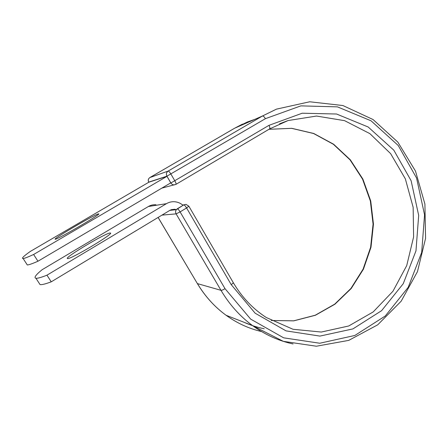 <?xml version="1.0" encoding="UTF-8"?>
<svg xmlns="http://www.w3.org/2000/svg" width="448" height="448" viewBox="0 0 448 448"><rect width="100%" height="100%" fill="white"/><g stroke="black" fill="none" stroke-linecap="round" stroke-linejoin="round"><path stroke-width="0.67" d="M98.459 213.909C95.609 213.954 52.506 239.126 55.171 239.232L55.266 239.232C57.568 239.59 103.404 212.71 98.526 213.903L98.459 213.909M67.413 258.541C64.254 257.634 106.87 232.277 110.191 233.022L110.264 233.033C115.59 232.641 70.342 259.756 67.53 258.574L67.413 258.541M46.956 275.178L51.24 281.826L170.24 210.134L174.849 209.255L176.31 209.67L183.025 205.324C180.673 203.269 177.962 202.082 174.882 201.762C171.87 201.505 169.058 202.138 166.438 203.672L46.956 275.178C41.222 277.441 37.554 278.466 35.946 278.258C33.667 277.794 35.706 274.954 42.062 269.752L148.4 206.5C150.746 205.134 153.266 204.562 155.971 204.786M51.24 281.826C45.461 283.987 41.737 284.911 40.062 284.598L39.088 283.102M169.798 210.398L176.31 209.67M183.025 205.324L183.641 204.949L182.734 205.072M166.97 176.327L33.611 254.486C28.028 257.062 24.534 258.412 23.134 258.535C21.185 258.586 23.559 256.228 30.262 251.468L148.854 182.218L166.97 176.327L170.772 182.857L37.957 261.229C32.329 263.698 28.778 264.947 27.306 264.964L26.678 263.995M33.611 254.486L37.957 261.229M166.438 203.672L148.4 206.5M177.302 208.779L183.809 204.87L182.672 205.022M197.316 283.494L158.133 217.431M261.598 331.57C248.903 328.636 237.059 323.198 226.066 315.263C214.614 306.891 205.072 296.346 197.439 283.618L220.982 290.321L176.109 213.87L161.969 215.118M293.07 343.946C278.639 340.844 265.154 334.746 252.627 325.651C239.982 316.35 229.432 304.573 220.982 290.321C221.799 290.388 223.149 289.834 225.019 288.669L180.096 211.898L176.109 213.87C175.151 211.809 175.566 210.112 177.341 208.774C177.979 208.908 178.898 209.95 180.096 211.898L186.581 207.967C185.388 206.024 184.464 204.988 183.809 204.87L185.998 204.383L188.86 206.203L186.581 207.967L231.207 284.62C232.77 283.55 233.425 282.834 233.173 282.475L188.894 206.265M234.578 128.251L247.352 121.996L254.923 119.314M264.214 328.754C257.365 327.393 250.69 325.259 244.194 322.353M149.817 177.593L234.651 128.212L262.433 116.015L276.472 109.133L309.719 101.78L342.882 105.532L373.05 119.532L397.835 142.106L415.492 171.086L424.911 204.036L425.566 238.398L417.469 271.622L401.162 301.213L377.709 324.828L348.723 340.385L316.372 346.22L283.332 341.342L252.627 325.651L226.066 315.263C214.581 306.88 205.016 296.318 197.372 283.59L158.094 217.454M170.268 183.154L170.884 182.986L166.925 176.182L148.753 182.106C147.885 180.247 148.26 178.735 149.862 177.565L168.168 171.063L262.433 116.015C263.29 115.875 264.281 116.766 265.406 118.675L300.866 105.874L337.467 106.87L371.056 120.803L398.238 145.505L416.562 177.996L424.558 214.844L421.674 252.476L408.195 287.33L385.258 316.014L354.833 335.468L319.754 343.241L283.64 337.831L250.656 319.11L225.019 288.669M231.207 284.62L255.153 313.214L286.037 330.882L319.922 336.09L352.918 328.899L381.59 310.677L403.239 283.713L415.968 250.88L418.684 215.421L411.113 180.706L393.798 150.158L368.172 126.997L336.56 114.016L302.204 113.215L268.996 125.334C269.914 127.198 270.088 128.408 269.511 128.968L269.433 129.002M269.584 128.918L288.002 120.568L316.518 116.049L344.574 120.663L369.897 133.644L390.617 153.619L405.339 178.836L413.146 207.306L413.605 236.93L406.722 265.591L392.958 291.234L373.184 311.931L348.712 325.987L321.294 332.046L293.031 329.28L266.308 317.526C252.913 308.879 241.892 297.237 233.251 282.61M268.957 129.298L291.732 128.313L313.746 133.476L333.659 144.25L350.336 159.813L362.897 179.116L370.726 200.978L373.458 224.129L370.983 247.285L363.446 269.153L351.221 288.512L334.925 304.214L315.409 315.263L293.759 320.863L271.242 320.482L293.67 320.83L315.241 315.218L334.678 304.164L350.918 288.467L363.104 269.119L370.619 247.262L373.078 224.118L370.35 200.978L362.544 179.133L350.022 159.841L333.402 144.29L313.572 133.515L291.637 128.346L268.94 129.304M265.406 118.675L166.925 176.182C165.956 174.082 166.37 172.379 168.168 171.063C168.784 171.086 169.697 172.082 170.906 174.059L174.871 180.891C175.924 182.79 176.288 183.949 175.963 184.363L161.84 188.126M268.996 125.334L170.884 182.986C171.713 184.279 172.866 184.906 174.356 184.867L175.963 184.363L269.511 128.968L288.002 120.568L279.541 123.805M174.849 209.255L171.125 209.686M110.264 233.033L110.449 233.33M35.946 278.258L40.062 284.598M148.781 182.263L148.697 182.123C147.829 180.275 148.21 178.758 149.839 177.576L234.612 128.229L242.469 124.118M23.134 258.535L27.306 264.964"/></g></svg>
